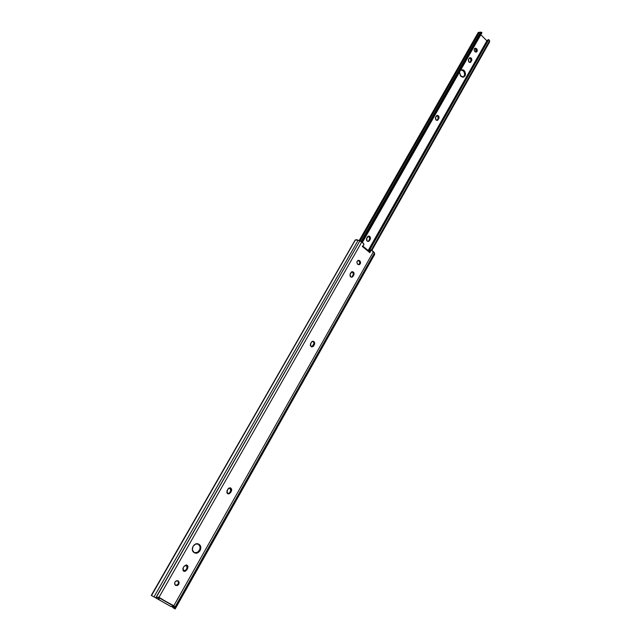 <?xml version="1.0" encoding="UTF-8"?>
<svg xmlns="http://www.w3.org/2000/svg" width="641" height="641" viewBox="0 0 641 641"><rect width="100%" height="100%" fill="white"/><g stroke="black" fill="none" stroke-linecap="round" stroke-linejoin="round"><path stroke-width="0.96" d="M359.737 260.759C361.035 262.634 360.747 263.948 358.88 264.717L357.438 264.036L356.877 262.473L357.398 260.943L359.064 260.414L360.25 261.384L360.45 263.435L359.465 264.581L357.718 264.316C356.42 262.449 356.7 261.135 358.559 260.358L359.737 260.759M358.615 264.709C360.042 263.659 360.154 262.377 358.96 260.871L358.047 260.47L359.473 261.488L359.769 263.13L358.615 264.709M198.918 544.297C203.59 546.861 198.678 555.571 194.199 552.622L192.364 549.874L192.997 546.292L195.713 543.985L198.918 544.297L200.745 547.037L200.12 550.603L197.412 552.919L194.199 552.622C189.536 550.082 194.383 541.397 198.846 544.249L198.918 544.297M194.335 552.702C198.854 554.377 202.5 546.308 198.269 544.033L200.096 546.773L199.864 549.481L197.564 552.286L194.335 552.702M183.679 571.163L183.078 568.022L184.095 566.235L186.291 564.961L187.388 565.45L187.973 566.564L187.661 568.343L185.289 571.299L184.055 571.331L183.086 570.602L182.885 568.447L184.095 566.235L187.116 565.242L187.661 568.343L187.02 568.046L187.332 566.267L186.555 565.001L187.02 568.046L187.661 568.343L186.643 570.129L183.679 571.163M178.158 580.906L178.278 580.986C179.728 583.951 178.831 585.433 175.594 585.425L174.6 583.967L174.945 582.044L176.419 580.77L178.158 580.906L179.143 582.365L178.799 584.288L177.333 585.553L175.45 585.329C174.023 582.357 174.929 580.882 178.158 580.906L177.934 580.794M175.378 585.281C178.334 584.864 179.119 583.342 177.717 580.722L178.51 582.044L178.174 583.967L177.14 585.033L175.378 585.281M227.619 493.698L227.042 490.629L228.909 488.025L231.121 488.314L231.73 489.844L231.393 491.126L229.141 493.899L227.619 493.698L226.746 492.352L228.004 488.939L230.536 487.913L231.393 491.126L230.712 490.942L231.008 489.227L229.967 487.785L230.712 490.942L231.393 491.126L230.431 492.817L227.619 493.698M311.037 346.629L310.5 343.696L311.863 341.597L312.88 341.228L314.178 341.829L314.603 344.129L313.353 346.332L311.702 346.933L313.954 343.736L313.665 342.158L312.504 341.276C313.874 341.877 314.274 342.951 313.689 344.497L314.435 344.497L313.689 344.497L312.832 346.012L313.577 346.012L311.879 346.957L310.244 345.291L311.366 342.182L313.032 341.236C314.555 341.725 315.027 342.807 314.435 344.497L313.577 346.012L311.67 346.925L311.037 346.629M350.619 276.84L350.106 273.979L351.396 271.992L352.702 271.728L353.6 272.313L354 274.556L352.262 277.072L350.923 277.04L350.13 276.255L350.106 273.979L352.262 271.68C353.872 272.056 354.401 273.13 353.848 274.909L353.071 274.997L353.207 273.082L351.757 271.784C353.191 272.329 353.632 273.403 353.071 274.997L353.848 274.909L353.031 276.343L351.669 277.208L350.619 276.84M159.465 597.989L158.543 599.439L156.236 598.189L171.139 606.658L156.26 598.205L171.139 606.658L173.03 605.713L158.664 597.164L155.883 597.981L151.284 595.369L153.984 596.899L358.199 240.183L153.984 596.899L155.747 597.901L359.857 240.84L155.883 597.981L151.284 595.369L155.883 597.981L159 597.324L361.772 241.977L358.199 240.183L355.138 240.055L356.636 239.686L359.857 240.84L363.631 243.516L361.772 241.977L159 597.324L159.465 597.989L173.823 605.769L373.455 251.665L173.823 605.769L174.408 606.554L174.256 608.429L374.432 252.923L371.083 249.958L369.881 252.69L362.277 246.408L363.936 244.726L363.631 243.516L363.711 245.07L362.277 246.408L369.881 252.69L369.697 251.825M173.887 605.801L174.392 606.458L174.208 608.397L173.102 607.78L175.169 608.95L173.326 607.9L174.256 608.429L374.432 252.923L374.648 253.804L174.865 608.774L374.64 254.445L374.12 252.33L371.62 250.142L369.617 250.727L369.408 251.56L369.801 250.351L370.306 250.078L369.617 250.727L370.402 250.607L369.881 252.69L369.777 251.865L362.702 246.008M171.996 605.136L159.465 597.997L171.996 605.136M159.264 597.877L158.688 598.894L158.567 597.132L159.136 599.151L158.688 598.894L159.264 597.877M186.01 569.833L187.02 568.046L186.01 569.833L186.643 570.129L186.01 569.833L185.057 570.811L183.518 571.059L186.01 569.833M227.763 493.786L229.198 493.298L230.712 490.942L229.758 492.633L230.431 492.817L229.758 492.633L227.763 493.786M352.262 276.431L353.071 274.997L352.262 276.431L353.031 276.343L351.412 277.192L352.262 276.431M151.837 595.024L354.978 240.679M173.326 607.9L173.703 606.122L174.408 606.915L173.647 606.49L173.326 607.9M172.958 607.684L172.341 606.795L172.926 605.745L172.341 606.795L172.221 606.138L173.102 607.78M171.988 606.33L173.823 605.769M156.412 598.285L156.813 597.596L156.412 598.285M157.926 597.132L158.856 597.652L157.926 597.132M159.473 598.021L167.437 602.564L159.473 598.021M159.497 598.125L158.391 599.407L171.139 606.658L171.892 606.41M476.551 48.668C477.569 50.126 477.497 51.264 476.335 52.065L474.869 51.625L474.18 50.262L474.388 48.828L475.678 48.179L476.992 49.285L477.176 51.152L476.055 52.129L474.869 51.625C473.859 50.166 473.923 49.037 475.085 48.227L476.551 48.668L475.718 48.996L476.551 48.668M475.934 52.129L475.718 48.996L474.644 48.492L476.311 49.982L475.934 52.129M464.108 70.558C466.071 73.378 465.903 75.558 463.595 77.088L460.39 75.718L459.509 72.201L460.863 76.263L462.554 77.16L463.699 77.056L465.029 75.886L465.454 74.604L464.949 71.72L464.108 70.558L463.275 70.863L464.108 70.558L463.01 69.821L460.655 70.085L461.344 69.733L464.108 70.558M463.275 77.16C465.102 75.398 465.102 73.298 463.275 70.863L460.831 69.965L463.275 70.863L464.413 72.721L464.621 74.909L463.387 77.088M367.133 241.072L366.636 238.268L367.886 236.353L369.761 236.449L370.41 238.909L368.727 241.337L367.429 241.272L366.66 240.495L366.484 238.604L368.615 236.072C370.25 236.385 370.794 237.45 370.266 239.253L369.488 239.381L369.617 237.515L368.126 236.209C369.569 236.721 370.025 237.779 369.488 239.381L370.266 239.253L369.472 240.639L368.271 241.449L367.133 241.072M436.008 119.963L435.535 117.279L436.673 115.556L438.388 115.781L439.069 117.808L437.723 120.179L436.569 120.316L435.768 119.699L435.399 117.591L437.058 115.38C438.716 115.556 439.317 116.582 438.853 118.457L438.035 118.721L438.003 116.622L436.609 115.604C438.043 116.077 438.524 117.119 438.035 118.721L438.853 118.457L437.33 120.364L436.008 119.963M468.94 62.049L468.491 59.421L469.565 57.786L471.207 58.067L471.864 60.062L470.582 62.321L468.715 61.784L468.355 59.717L469.837 57.658C471.472 57.786 472.08 58.796 471.656 60.687L470.823 61.007L470.79 58.964L469.404 57.922C470.806 58.403 471.287 59.429 470.823 61.007L471.656 60.687L470.302 62.457L468.94 62.049M487.128 40.84L488.706 39.606L489.436 40.375L489.564 41.977L371.892 250.367L489.564 41.977L489.596 40.912L489.564 41.977L371.596 250.118L489.516 40.8L371.323 249.982L489.516 40.8L488.706 39.606L369.008 251.224L488.458 39.614L487.288 40.335L368.255 250.607M486.888 40.824L480.83 34.718L486.888 40.824L368.166 250.527L486.888 40.824M481.936 32.763L362.349 242.458L481.864 32.571L361.917 242.098L481.423 32.627L361.66 241.889L480.91 32.939L480.333 32.659L361.091 241.481L480.333 32.659L481.936 32.763M481.76 32.491L480.806 32.09M479.356 32.234L480.47 32.234L478.218 32.499L479.356 32.234L360.074 240.936L479.356 32.234M368.695 240.768L369.488 239.381L368.695 240.768L369.472 240.639L367.982 241.449L368.695 240.768M436.962 120.404L438.035 118.721L437.322 119.971L438.14 119.715L436.962 120.404M469.909 62.514L470.823 61.007L470.149 62.201L470.983 61.881L469.909 62.514M478.33 33.332L478.146 32.747M178.278 580.986L177.797 580.746M355.17 240.006L151.284 595.369M175.169 608.95L374.64 254.437M156.236 598.189L156.5 597.732M158.431 599.423L171.179 606.674M230.536 487.913L230.087 487.793M187.116 565.242L186.659 565.025M198.846 544.249L198.197 543.993M370.306 250.078L370.979 249.974M359.2 240.583L478.218 32.499M489.476 40.487L489.652 41.032"/></g></svg>
